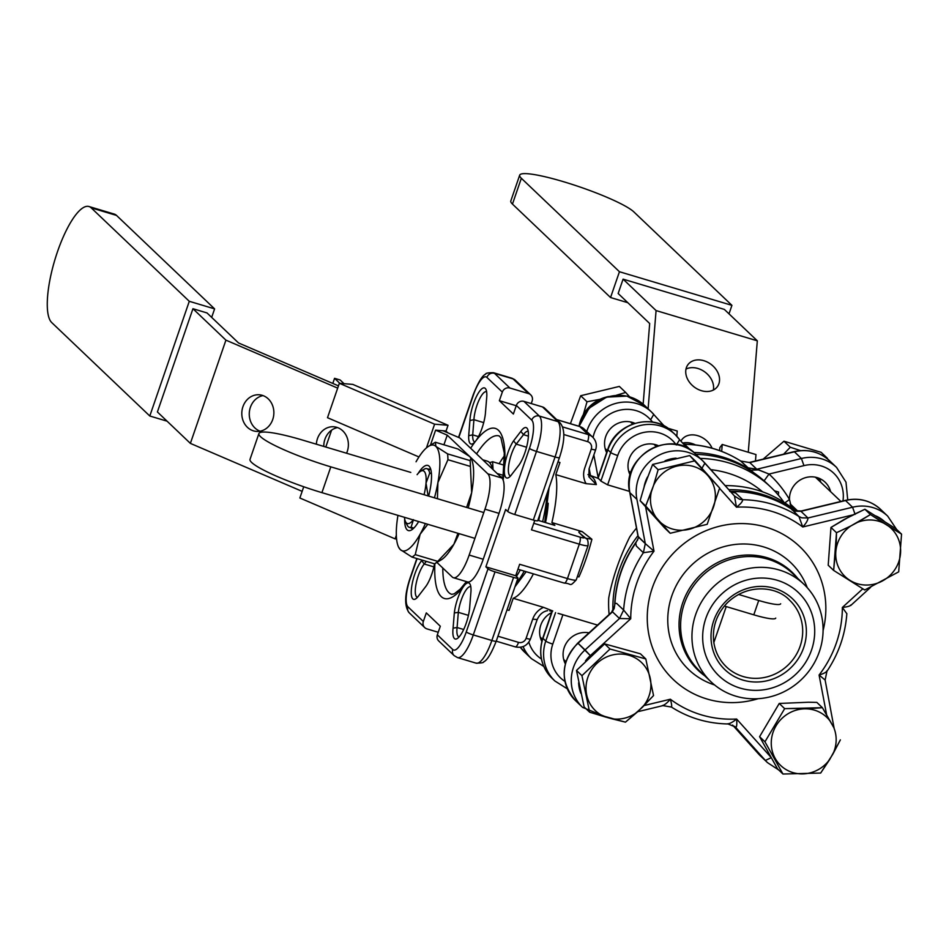 <?xml version="1.0" encoding="UTF-8"?>
<svg xmlns="http://www.w3.org/2000/svg" width="949" height="949" viewBox="0 0 949 949"><rect width="100%" height="100%" fill="white"/><g stroke="black" fill="none" stroke-linecap="round" stroke-linejoin="round"><path stroke-width="1.42" d="M753.791 614.822L724.372 606.031L753.791 614.822A30.617 4.211 19 0 0 775.736 618.107A30.617 4.211 19 0 1 753.791 614.822L758.726 600.48L738.5 594.43L758.726 600.48L753.791 614.822M780.671 603.766A30.617 4.211 -161 0 1 758.726 600.48A30.617 4.211 -161 0 0 780.671 603.766M724.336 309.398L757.314 340.821L748.275 452.246L757.314 340.821L656.079 310.572L648.108 408.794L656.079 310.572L623.09 279.148L724.336 309.398L757.314 340.821L656.079 310.572L623.09 279.148L618.155 293.49L649.685 323.526L618.155 293.49M691.809 443.456A18.375 14.105 37.5 0 0 682.651 443.076A18.375 14.105 37.5 0 1 691.809 443.456A18.375 14.105 37.5 0 1 695.427 444.903A18.375 14.105 37.5 0 0 691.809 443.456M712.07 448.189A18.375 14.105 37.5 0 0 697.776 435.686A18.375 14.105 37.5 0 0 681.987 439.494A18.375 14.105 37.5 0 0 680.919 441.178A18.375 14.105 37.5 0 1 681.987 439.494A18.375 14.105 37.5 0 1 697.776 435.686A18.375 14.105 37.5 0 1 712.07 448.189M697.883 368.473A18.375 14.105 37.5 0 0 685.985 369.09A18.375 14.105 37.5 0 1 697.883 368.473A18.375 14.105 37.5 0 1 713.328 390.063A18.375 14.105 37.5 0 0 697.883 368.473M719.508 380.739A18.375 14.105 37.5 0 0 703.861 360.691A18.375 14.105 37.5 0 0 688.061 364.511A18.375 14.105 37.5 0 0 694.051 386.884A18.375 14.105 37.5 0 0 717.219 386.872A18.375 14.105 37.5 0 0 719.508 380.739A18.375 14.105 37.5 0 0 703.861 360.691A18.375 14.105 37.5 0 0 688.061 364.511A18.375 14.105 37.5 0 0 694.051 386.884A18.375 14.105 37.5 0 0 717.219 386.872A18.375 14.105 37.5 0 0 719.508 380.739M643.149 404.144L649.685 323.526L643.149 404.144M627.823 302.695L610.551 297.535L619.448 271.734L731.928 305.353L729.01 313.858M519.696 175.138L510.811 200.951A61.234 8.422 19 0 0 512.46 204.082L521.345 178.27A61.234 8.422 -161 0 1 519.696 175.138A61.234 8.422 -161 0 1 571.891 184.308A61.234 8.422 -161 0 1 633.837 211.888L731.928 305.353M521.345 178.27L619.448 271.734M512.46 204.082L610.551 297.535M676.815 436.267L677.242 431.024L667.835 428.213M719.603 450.609L719.852 447.584L722.236 444.464L721.679 451.392M755.463 460.977L755.985 454.559L722.236 444.464M435.377 442.246L435.864 446.386L447.596 453.883L470.099 460.609L470.977 458.189L469.613 456.469L457.881 448.972L435.377 442.246M425.401 523.575A55.113 15.682 106.6 0 1 420.134 534.216L415.247 554.631A61.234 17.426 106.6 0 1 412.056 557.11L400.324 549.613L398.556 547.087A55.113 15.682 106.6 0 1 397.939 515.378M427.809 524.299L420.134 534.216A55.113 15.682 106.6 0 1 400.324 549.613A55.113 15.682 106.6 0 1 398.556 547.087M415.247 554.631L437.738 561.357L453.871 544.299A55.113 15.682 106.6 0 1 441.238 559.839L434.547 563.836A21.436 6.097 106.6 0 1 426.101 586.067L418.841 595.533A21.436 6.097 106.6 0 1 415.579 598.926A21.436 6.097 106.6 0 1 411.807 585.936A21.436 6.097 106.6 0 1 421.676 560.622L422.068 560.112L421.676 560.622A2327.826 1411.626 -118.8 0 1 424.239 564.014A18.375 5.231 -73.4 0 0 416.231 583.149A18.375 5.231 -73.4 0 0 417.263 597.241A18.375 5.231 -73.4 0 0 417.465 597.289A18.375 5.231 -73.4 0 1 417.263 597.241A18.375 5.231 -73.4 0 1 416.231 583.149A18.375 5.231 -73.4 0 1 424.239 564.014A2327.826 1411.626 -118.8 0 0 421.676 560.622A21.436 6.097 106.6 0 0 411.807 585.936A21.436 6.097 106.6 0 0 415.579 598.926A21.436 6.097 106.6 0 0 418.841 595.533L426.101 586.067A21.436 6.097 106.6 0 0 434.512 563.825L412.056 557.11M418.651 521.559A34.01 9.68 106.6 0 1 411.546 529.933A34.01 9.68 106.6 0 1 404.701 521.867A34.01 9.68 106.6 0 1 404.654 518.7M418.224 473.326A34.01 9.68 106.6 0 1 430.146 467.715A34.01 9.68 106.6 0 1 428.663 496.09M416.053 461.783A55.113 15.682 106.6 0 1 428.699 446.244A55.113 15.682 106.6 0 1 435.864 446.386A55.113 15.682 106.6 0 1 437.904 482.602A55.113 15.682 106.6 0 1 434.452 497.822M437.738 561.357A61.234 17.426 106.6 0 1 434.547 563.836M459.15 533.67A55.113 15.682 106.6 0 1 453.871 544.299L457.928 533.302M428.45 469.138A30.937 8.802 106.6 0 1 429.767 469.197A30.937 8.802 106.6 0 1 430.893 469.874L426.86 468.664A30.617 8.719 106.6 0 1 429.719 473.1L431.451 473.622L429.719 473.1L426.018 483.16A27.557 7.841 106.6 0 1 424.073 494.714A27.557 7.841 106.6 0 0 426.018 483.16L429.719 473.1A30.617 8.719 106.6 0 0 426.86 468.664A30.617 8.719 106.6 0 0 425.116 468.723L422.447 470.17L425.116 468.723A30.617 8.719 106.6 0 1 426.86 468.664L430.893 469.862M413.361 528.534L409.327 527.336A30.617 8.719 106.6 0 0 411.071 527.276L413.823 528.095L411.071 527.276L413.456 519.661L411.071 527.276A30.617 8.719 106.6 0 1 409.327 527.336L413.361 528.534A30.937 8.802 106.6 0 1 412.044 528.486A30.937 8.802 106.6 0 1 410.917 527.81M470.977 458.189L471.368 458.996A55.113 15.682 106.6 0 1 471.653 492.685L470.419 466.445A61.234 17.426 106.6 0 0 470.099 460.609M447.596 453.883A61.234 17.426 106.6 0 1 447.928 459.719L437.904 482.602L437.43 498.711M466.6 507.43L471.653 492.685A55.113 15.682 106.6 0 1 468.201 507.905M447.928 459.719L470.419 466.445M427.952 494.892L426.018 483.16A27.557 7.841 106.6 0 0 420.585 471.285A27.557 7.841 106.6 0 1 426.018 483.16L427.952 494.892M426.279 561.369L424.239 564.014L433.871 566.885L424.239 564.014L426.279 561.369M596.328 484.571L586.079 483.67C583.362 478.83 582.9 473.681 584.679 468.189L591.274 449.055A6.121 5.813 133.6 0 0 587.621 441.641L563.848 434.535L587.621 441.641A6.121 1.744 106.6 0 0 588.19 434.571L579.78 426.552L556.755 419.672L579.78 426.552A6.121 1.744 106.6 0 0 579.566 426.421A6.121 1.744 106.6 0 1 579.78 426.552A12.242 11.613 133.6 0 1 584.287 429.162A12.242 11.613 133.6 0 0 579.78 426.552L588.19 434.571A12.242 11.613 -46.4 0 1 592.698 437.169A12.242 11.613 -46.4 0 0 588.19 434.571A6.121 1.744 106.6 0 1 587.621 441.641A6.121 5.813 133.6 0 1 591.274 449.055A6.121 0.842 -161 0 0 595.664 449.707A6.121 0.842 -161 0 1 591.274 449.055L584.679 468.189C582.9 473.681 583.362 478.83 586.079 483.67L555.794 474.619L559.957 462.507L557.965 461.914L559.957 462.507L555.794 474.619L586.079 483.67L596.328 484.571L588.866 476.766L596.328 484.571A70.416 20.048 106.6 0 0 590.124 475.912A70.416 20.048 106.6 0 1 596.328 484.571M551.903 522.567A70.416 20.048 -73.4 0 0 555.794 474.619A70.416 20.048 -73.4 0 1 551.903 522.567L582.188 531.618L591.891 539.257L585.806 538.213L591.891 539.257A70.416 20.048 106.6 0 1 578.914 576.945L577.407 576.482L578.914 576.945A70.416 20.048 106.6 0 0 591.891 539.257L582.188 531.618L551.903 522.567L554.868 525.39L537.858 520.301L554.868 525.39L551.903 522.567M513.207 598.285A70.416 20.048 -73.4 0 0 533.409 573.86A70.416 20.048 -73.4 0 1 513.207 598.285L543.492 607.336L552.793 610.978A70.416 20.048 106.6 0 1 549.791 610.859A70.416 20.048 106.6 0 0 552.793 610.978L543.492 607.336L513.207 598.285L509.044 610.397L507.039 609.804L509.044 610.397L513.207 598.285M558.012 613.315L562.899 614.738L552.793 644.074A33.903 32.171 133.6 0 0 564.88 681.37A33.903 32.171 133.6 0 1 552.793 644.074A6.121 0.842 -161 0 1 545.77 641.061L555.568 612.579L545.77 641.061A40.036 37.984 -46.4 0 0 554.928 681.026A40.036 37.984 -46.4 0 1 545.77 641.061L542.97 638.392A40.036 37.984 133.6 0 0 552.116 678.357C541.215 667.028 538.107 653.6 542.804 638.072L551.95 611.5L542.804 638.072A6.121 0.842 -161 0 0 542.97 638.392L545.77 641.061A6.121 0.842 -161 0 0 552.793 644.074L562.899 614.738L597.514 625.083L558.012 613.315M629.709 536.992C619.448 557.858 612.461 578.166 608.736 597.917A114.817 108.933 133.6 0 0 609.128 614.489A114.817 108.933 133.6 0 1 608.736 597.917C612.461 578.166 619.448 557.858 629.709 536.992A114.817 108.933 133.6 0 1 636.506 528.107A114.817 108.933 133.6 0 0 629.709 536.992M607.621 484.844L629.555 491.392L607.621 484.844L600.859 481.072L610.693 452.483A40.036 37.984 -46.4 0 1 675.083 434.488A40.036 37.984 -46.4 0 1 679.626 439.755L676.293 444.974L679.626 439.755A40.036 37.984 -46.4 0 0 675.083 434.488L672.272 431.819A40.036 37.984 133.6 0 0 607.894 449.814L598.048 478.403A70.416 20.048 106.6 0 1 600.859 481.072L610.693 452.483A40.036 37.984 -46.4 0 1 675.083 434.488L672.272 431.819A40.036 37.984 133.6 0 0 607.894 449.814A6.121 0.842 -161 0 1 607.728 449.506C615.711 422.685 653.363 412.186 672.272 431.819C653.363 412.186 615.711 422.685 607.728 449.506A6.121 0.842 -161 0 0 607.894 449.814L610.693 452.483A6.121 0.842 -161 0 0 617.728 455.508L607.621 484.844L600.859 481.072A70.416 20.048 106.6 0 0 598.048 478.403L607.894 449.814L610.693 452.483A6.121 0.842 -161 0 0 617.728 455.508L607.621 484.844M766.697 483.243A114.817 108.933 133.6 0 0 695.914 454.346A114.817 108.933 133.6 0 1 766.697 483.243L770.979 487.312A114.817 108.933 -46.4 0 1 783.957 502.306A114.817 108.933 -46.4 0 0 770.979 487.312A114.817 108.933 -46.4 0 0 700.184 458.414A114.817 108.933 -46.4 0 1 770.979 487.312L766.697 483.243M630.765 472.946A114.817 108.933 133.6 0 0 629.555 473.729A114.817 108.933 133.6 0 1 630.765 472.946M710.801 469.648A105.944 100.511 -46.4 0 1 762.628 491.867A105.944 100.511 -46.4 0 0 710.801 469.648M637.503 711.892A33.345 31.625 -46.4 0 1 611.559 718.701L605.154 716.922A33.345 31.625 -46.4 0 1 590.432 671.678A33.345 31.625 -46.4 0 1 637.692 659.401A33.345 31.625 -46.4 0 1 642.426 707.242L625.462 722.153L611.559 718.701A33.345 31.625 -46.4 0 0 637.503 711.892L652.698 696.459L642.426 707.242A33.345 31.625 -46.4 0 0 637.692 659.401A33.345 31.625 -46.4 0 0 590.432 671.678A33.345 31.625 -46.4 0 0 605.154 716.922L589.649 712.201L581.927 675.629A105.647 33.345 -43.1 0 0 582.283 675.344L610.005 649.009L645.806 658.95L653.541 695.522A105.363 33.251 136.9 0 1 652.698 696.459A105.363 33.251 136.9 0 0 653.541 695.522L645.806 658.95L640.397 653.802L604.643 643.896L576.802 670.136A105.647 33.345 -43.1 0 0 576.506 670.469L584.133 706.946L589.649 712.201L581.927 675.629L576.506 670.469L584.133 706.946L589.649 712.201L625.462 722.153L637.503 711.892M783.649 454.18L790.303 447.24L800.517 450.621L790.303 447.24L783.981 441.214L763.186 459.114L783.981 441.214L790.303 447.24L783.649 454.18M532.697 619.163L536.92 619.519L532.697 619.163C534.667 613.742 538.273 609.792 543.492 607.336C538.273 609.792 534.667 613.742 532.697 619.163L526.102 638.309A6.121 0.842 19 0 0 530.491 638.962L537.087 619.827C539.459 614.489 542.97 611.441 547.62 610.681C542.97 611.441 539.459 614.489 537.075 619.827L530.491 638.962A6.121 0.842 19 0 1 526.102 638.309L532.697 619.163M513.575 440.858A1990.492 1209.038 -118.8 0 0 516.232 444.132A18.375 5.231 -73.4 0 0 509.067 463.148A18.375 5.231 -73.4 0 0 510.36 475.9A18.375 5.231 -73.4 0 0 510.574 475.947A18.375 5.231 -73.4 0 1 510.36 475.9A18.375 5.231 -73.4 0 1 509.067 463.148A18.375 5.231 -73.4 0 1 516.232 444.132L523.48 434.678L516.232 444.132L526.553 447.216L516.232 444.132A1990.492 1209.038 -118.8 0 1 513.575 440.858L520.835 431.392A2327.826 1413.927 -118.8 0 0 523.48 434.678A18.375 5.231 -73.4 0 1 528.047 431.368A18.375 5.231 -73.4 0 0 523.48 434.678L528.403 436.149L523.48 434.678A2327.826 1413.927 -118.8 0 1 520.835 431.392A21.436 6.097 106.6 0 1 527.561 429.043A21.436 6.097 106.6 0 1 526.6 447.05A21.436 6.097 106.6 0 1 518 466.303L510.752 475.746A21.436 6.097 106.6 0 1 508.688 477.584A21.436 6.097 106.6 0 1 504.453 468.355A21.436 6.097 106.6 0 1 513.575 440.858L520.835 431.392A21.436 6.097 106.6 0 1 527.561 429.043A21.436 6.097 106.6 0 1 526.6 447.05A21.436 6.097 106.6 0 1 518 466.303L510.752 475.746A21.436 6.097 106.6 0 1 508.688 477.584A21.436 6.097 106.6 0 1 504.453 468.355A21.436 6.097 106.6 0 1 513.575 440.858M670.35 699.223C671.678 703.944 672.011 706.542 671.346 707.005C672.011 706.542 671.678 703.944 670.35 699.223A108.696 103.121 133.6 0 0 736.626 719.034C737.053 724.04 736.78 726.863 735.807 727.503L765.38 760.434L771.323 757.658L765.38 760.434L758.37 753.755A40.036 37.984 133.6 0 0 760.529 755.985L767.539 762.664A40.036 37.984 -46.4 0 1 765.38 760.434L758.37 753.755A40.036 37.984 133.6 0 0 760.529 755.985L767.539 762.664A40.036 37.984 -46.4 0 1 765.38 760.434L735.807 727.503C736.78 726.863 737.053 724.04 736.626 719.034L770.552 756.792L736.626 719.034C732.747 722.201 729.722 723.79 727.575 723.802C729.722 723.79 732.747 722.201 736.626 719.034A108.696 103.121 133.6 0 1 670.35 699.223C667.028 703.114 664.359 705.226 662.343 705.546C664.359 705.226 667.028 703.114 670.35 699.223L644.134 705.534L670.35 699.223M819.082 675.036C823.886 673.576 826.496 672.165 826.923 670.801C826.496 672.165 823.886 673.576 819.082 675.036A108.696 103.121 133.6 0 0 842.356 607.455C847.386 606.897 850.197 606.091 850.79 605.011C850.197 606.091 847.386 606.897 842.356 607.455L862.795 588.807L842.356 607.455L846.662 613.481L842.356 607.455A108.696 103.121 133.6 0 1 819.082 675.036L825.001 679.923L819.082 675.036L826.674 715.012L819.082 675.036M623.635 610.053L630.741 618.748L619.507 618.511L585.058 649.935L590.325 655.617A33.903 32.171 133.6 0 0 585.474 660.943A33.903 32.171 133.6 0 1 590.325 655.617L630.741 618.748L619.507 618.511L612.496 611.832L578.06 643.256A40.036 37.984 133.6 0 0 575.592 700.718L582.603 707.396A40.036 37.984 -46.4 0 1 585.07 649.935L578.06 643.256A40.036 37.984 133.6 0 0 575.592 700.718C559.673 681.512 560.42 662.295 577.822 643.054L612.496 611.832L619.507 618.511L623.635 610.053L630.741 618.748L590.325 655.617L577.811 643.054L611.583 612.247L614.157 608.511L614.94 603.528L616.625 603.374L623.635 610.053A114.817 108.933 -46.4 0 1 643.375 552.721L645.296 543.599L654.003 551.167L643.375 552.721L636.364 546.055L635.735 543.125L638.191 538.308L635.735 543.125A114.817 108.933 133.6 0 0 614.94 603.528L616.625 603.374L623.635 610.053A114.817 108.933 -46.4 0 1 643.375 552.721L645.296 543.599L654.003 551.167L643.375 552.721L636.364 546.055L635.735 543.125A114.817 108.933 133.6 0 0 614.94 603.528L614.157 608.511L612.71 611.037L614.667 605.806C615.569 581.69 623.268 559.673 637.764 539.756L637.764 539.756C623.268 559.673 615.569 581.69 614.667 605.794L611.583 612.247L577.811 643.054C560.42 662.295 559.673 681.512 575.592 700.718L582.603 707.396A40.036 37.984 -46.4 0 1 585.07 649.935L619.507 618.511L623.635 610.053M513.575 577.407A6.121 0.842 19 0 0 517.964 578.06A6.121 0.842 19 0 0 517.798 577.751L515.698 575.746L519.649 564.275L567.455 578.57A6.121 1.744 106.6 0 1 564.299 583.101A6.121 1.744 106.6 0 1 564.086 582.959A6.121 1.744 106.6 0 0 564.299 583.101C572.14 583.374 568.973 587.621 576.233 579.886A12.242 1.684 19 0 1 567.455 578.57L579.305 544.157L531.499 529.862L534.738 520.443L531.499 529.862L579.305 544.157A6.121 1.744 106.6 0 0 579.875 537.087A6.121 0.842 19 0 0 584.098 537.431A6.121 5.813 -46.4 0 1 586.352 538.735L579.424 532.97L586.352 538.735A6.121 5.813 -46.4 0 0 584.098 537.431L579.424 532.97C578.19 531.737 579.104 531.286 582.188 531.618C579.104 531.286 578.19 531.737 579.424 532.97L584.098 537.431A6.121 0.842 19 0 1 579.875 537.087A6.121 1.744 106.6 0 1 579.305 544.157A12.242 1.684 -161 0 0 588.083 545.473A12.242 1.684 -161 0 1 579.305 544.157L567.455 578.57A6.121 1.744 106.6 0 1 564.299 583.101L517.94 569.246L564.299 583.101C572.14 583.374 568.973 587.621 576.233 579.886A12.242 1.684 19 0 1 567.455 578.57L519.649 564.275L515.698 575.746L485.888 566.838L505.639 509.483L507.739 511.487L529.459 448.403A24.496 6.975 -73.4 0 0 531.76 420.122L516.339 405.437A6.121 5.813 -46.4 0 1 523.943 401.38L539.352 416.065A6.121 5.813 133.6 0 0 531.76 420.122L516.339 405.437L513.373 414.037L499.364 400.692L502.329 392.091L486.908 377.405A24.496 6.975 -73.4 0 0 473.409 394.998L458.77 437.513L473.409 394.998A6.121 0.842 19 0 1 473.243 394.689A6.121 0.842 19 0 0 473.409 394.998A24.496 6.975 -73.4 0 1 486.908 377.405A6.121 5.813 133.6 0 1 494.512 373.348L509.921 388.034A6.121 5.813 133.6 0 0 502.329 392.091L486.908 377.405A6.121 5.813 133.6 0 1 494.512 373.348L509.921 388.034A6.121 5.813 133.6 0 0 502.329 392.091L499.364 400.692L516.244 405.733L499.364 400.692L513.373 414.037L516.339 405.437A6.121 5.813 -46.4 0 1 523.943 401.38L539.352 416.065L557.917 421.617L542.496 406.931L523.943 401.38L542.496 406.931A6.121 5.813 -46.4 0 1 544.75 408.236A6.121 5.813 -46.4 0 0 542.496 406.931L557.917 421.617A6.121 5.813 133.6 0 1 560.159 422.922A6.121 5.813 133.6 0 0 557.917 421.617A30.617 8.719 -73.4 0 1 555.046 456.967L536.482 451.416L514.761 514.512A6.121 0.842 -161 0 1 507.739 511.487L529.459 448.403A24.496 6.975 -73.4 0 0 531.76 420.122A6.121 5.813 133.6 0 1 539.352 416.065A30.617 8.719 106.6 0 1 536.482 451.416A6.121 0.842 -161 0 1 529.459 448.403A6.121 0.842 -161 0 0 536.482 451.416L514.761 514.512A6.121 0.842 -161 0 1 507.739 511.487L505.639 509.483L485.888 566.838L487.988 568.842A6.121 0.842 19 0 0 495.022 571.856L473.29 634.94L491.855 640.492L513.575 577.407L495.022 571.856L473.29 634.94A30.617 8.719 106.6 0 1 457.525 657.598L476.078 663.149A30.617 8.719 -73.4 0 0 491.855 640.492L513.575 577.407A6.121 0.842 19 0 0 517.964 578.06A6.121 0.842 19 0 0 517.798 577.751L515.698 575.746L485.888 566.838L487.988 568.842A6.121 0.842 19 0 0 495.022 571.856L513.575 577.407M638.072 536.363L645.296 543.599L636.909 499.376A40.036 37.984 -46.4 0 1 656.85 456.362A40.036 37.984 -46.4 0 1 702.758 460.858L704.953 463.136L701.774 468.545L704.917 463.1L734.526 496.066L702.758 460.858A40.036 37.984 -46.4 0 0 656.85 456.362A40.036 37.984 -46.4 0 0 636.909 499.376L629.899 492.709L638.286 536.932L645.296 543.599L636.909 499.376L629.899 492.709L638.286 536.932L629.745 492.436C620.516 456.801 670.729 427.513 695.747 454.191A40.036 37.984 133.6 0 0 649.84 449.684A40.036 37.984 133.6 0 0 629.899 492.709A40.036 37.984 133.6 0 1 649.84 449.684A40.036 37.984 133.6 0 1 695.747 454.191L702.758 460.858L695.747 454.191C670.729 427.513 620.516 456.801 629.745 492.436L638.072 536.363M732.462 491.523L735.712 493.041L730.718 491.819L735.712 493.041L742.723 499.72C742.569 501.641 740.481 504.121 736.471 507.169L734.49 496.019L736.471 507.169L719.556 488.344L736.471 507.169C740.481 504.121 742.569 501.641 742.723 499.72L739.579 499.245L734.49 496.019L739.579 499.245L742.723 499.72A114.817 108.933 -46.4 0 1 798.939 516.517L791.715 509.222A114.817 108.933 133.6 0 0 732.462 491.523L730.433 491.499L735.712 493.041L742.723 499.72A114.817 108.933 -46.4 0 1 798.939 516.517L791.715 509.222A114.817 108.933 133.6 0 0 732.462 491.523M801.763 510.918L845.559 500.55L852.57 507.229L855.096 514.358L852.57 507.229A40.036 37.984 -46.4 0 1 887.695 516.126L896.591 529.4L887.695 516.126A40.036 37.984 -46.4 0 0 852.57 507.229L845.559 500.55A40.036 37.984 133.6 0 1 880.684 509.459A40.036 37.984 133.6 0 0 845.559 500.55L800.944 511.297L794.788 511.155L791.941 509.85L794.788 511.155L800.944 511.297L807.955 517.976C807.931 520.218 806.199 523.219 802.747 526.98L798.939 516.517L802.747 526.98A108.696 103.121 133.6 0 0 736.471 507.169A108.696 103.121 133.6 0 1 802.747 526.98C806.199 523.219 807.931 520.218 807.955 517.976L801.798 517.834L798.939 516.517L801.798 517.834L807.955 517.976L852.57 507.229L807.955 517.976L800.944 511.297L801.763 510.918M794.515 510.681L792.035 509.435C773.376 497.074 752.604 491.06 729.734 491.392C752.604 491.06 773.376 497.074 792.047 509.435L794.479 510.669L801.229 511.013L794.479 510.669M644.585 485.378L640.124 500.681L664.407 527.715A107.522 2.503 -132.4 0 0 664.691 528.024L670.208 533.279A107.522 2.503 -132.4 0 0 669.97 533.018L656.257 517.644A33.345 31.625 -46.4 0 1 651.358 491.831L645.688 505.983L640.124 500.681L664.407 527.715A107.522 2.503 -132.4 0 0 664.691 528.024L670.208 533.279A107.522 2.503 -132.4 0 0 669.97 533.018L660.611 522.484A33.345 31.625 -46.4 0 0 708.713 516.09A33.345 31.625 -46.4 0 0 699.793 469.079A33.345 31.625 -46.4 0 0 653.564 485.413L651.358 491.831A33.345 31.625 -46.4 0 0 656.257 517.644L645.688 505.983L653.564 485.413L658.143 469.708L652.627 464.452L644.585 485.378L640.124 500.681L660.611 522.484A33.345 31.625 -46.4 0 0 708.713 516.09A33.345 31.625 -46.4 0 0 699.793 469.079A33.345 31.625 -46.4 0 0 653.564 485.413L658.143 469.708L694.751 460.858A108.66 28.399 -10.7 0 0 695.119 460.739L689.698 455.579A108.66 28.399 -10.7 0 0 689.282 455.65L652.627 464.452L644.585 485.378M707.183 524.311L670.208 533.279L707.183 524.311L719.639 488.035L707.183 524.311M545.485 522.579A48.992 13.938 -73.4 0 0 548.19 503.231A48.992 13.938 -73.4 0 1 545.485 522.579M458.32 612.342A1990.492 1482.362 -34.1 0 0 454.322 612.959A21.436 6.097 106.6 0 1 463.954 585.948A21.436 6.097 106.6 0 1 470.135 584.359A21.436 6.097 106.6 0 1 470.977 591.239L469.755 606.423A21.436 6.097 106.6 0 1 457.204 638.582A21.436 6.097 106.6 0 1 453.076 628.155L454.322 612.959A21.436 6.097 106.6 0 1 463.954 585.948A21.436 6.097 106.6 0 1 470.135 584.359A21.436 6.097 106.6 0 1 470.977 591.239L469.755 606.423A21.436 6.097 106.6 0 1 457.204 638.582A21.436 6.097 106.6 0 1 453.076 628.155L454.322 612.959A1990.492 1482.362 -34.1 0 1 458.32 612.342L457.086 627.526A2327.826 1733.586 -34.1 0 0 453.076 628.155A2327.826 1733.586 -34.1 0 1 457.086 627.526A18.375 5.231 -73.4 0 0 458.877 636.886A18.375 5.231 -73.4 0 0 459.091 636.933A18.375 5.231 -73.4 0 1 458.877 636.886A18.375 5.231 -73.4 0 1 457.086 627.526L463.67 629.495L457.086 627.526L458.32 612.342A18.375 5.231 -73.4 0 1 463.527 594.442A18.375 5.231 -73.4 0 1 470.609 586.696A18.375 5.231 -73.4 0 0 463.527 594.442A18.375 5.231 -73.4 0 0 458.32 612.342L468.438 615.367L458.32 612.342M779.248 569.993A67.355 63.903 133.6 0 0 702.058 600.99A67.355 63.903 133.6 0 0 711.062 681.856A67.355 63.903 133.6 0 0 735.795 696.163A67.355 63.903 133.6 0 0 812.985 665.178A67.355 63.903 133.6 0 0 803.981 584.311A67.355 63.903 133.6 0 0 779.248 569.993A67.355 63.903 133.6 0 0 702.058 600.99A67.355 63.903 133.6 0 0 711.062 681.856A67.355 63.903 133.6 0 0 735.795 696.163A67.355 63.903 133.6 0 0 812.985 665.178A67.355 63.903 133.6 0 0 803.981 584.311A67.355 63.903 133.6 0 0 779.248 569.993M537.715 520.716A6.121 0.842 -161 0 1 533.326 520.052L514.761 514.512L533.326 520.052L555.046 456.967L536.482 451.416A30.617 8.719 106.6 0 0 539.352 416.065L557.917 421.617A30.617 8.719 -73.4 0 1 555.046 456.967A6.121 0.842 -161 0 0 559.436 457.632A6.121 0.842 -161 0 1 555.046 456.967L533.326 520.052A6.121 0.842 -161 0 0 537.715 520.716L559.436 457.632C565.011 440.894 565.248 429.328 560.159 422.922L544.75 408.236L560.159 422.922C565.248 429.328 565.011 440.894 559.436 457.632L537.715 520.716M821.099 452.305L827.433 458.331L821.099 452.305L783.981 441.214L821.099 452.305M625.676 392.447L629.638 396.801L625.676 392.447L616.281 395.294L625.676 392.447L619.353 386.421L580.681 395.733L570.408 423.693L580.681 395.733L587.016 401.771L600.041 399.304L587.016 401.771L583.362 414.547L587.016 401.771L580.681 395.733L619.353 386.421L625.676 392.447M820.671 773.055L782.961 774.016L777.551 768.868L759.591 736.685L777.551 768.868L782.961 774.016L764.953 741.798L759.591 736.685L779.236 703.458L759.591 736.685L764.953 741.798L784.669 708.63L822.38 707.681L830.304 721.347A33.345 31.625 -46.4 0 0 782.344 718.037A33.345 31.625 -46.4 0 0 781.715 766.424A33.345 31.625 -46.4 0 0 829.806 759.319L840.375 739.888L832.748 754.348A33.345 31.625 -46.4 0 0 833.791 727.586L830.304 721.347A33.345 31.625 -46.4 0 0 782.344 718.037A33.345 31.625 -46.4 0 0 781.715 766.424A33.345 31.625 -46.4 0 0 829.806 759.319L820.671 773.055L782.961 774.016L764.953 741.798L784.669 708.63L779.236 703.458L808.489 702.236L779.236 703.458L784.669 708.63L814.823 708.274L822.38 707.681L816.852 702.402L808.489 702.236L816.852 702.402L822.38 707.681L833.791 727.586A33.345 31.625 -46.4 0 1 832.748 754.348L820.671 773.055M531.25 403.574L532.14 401A6.121 5.813 133.6 0 0 528.486 393.574L509.921 388.034L528.486 393.574L513.077 378.888L494.512 373.348A30.617 8.719 106.6 0 0 493.409 372.684A30.617 8.719 106.6 0 1 494.512 373.348L513.077 378.888A30.617 8.719 -73.4 0 0 511.962 378.236L515.319 380.193A6.121 5.813 133.6 0 0 513.077 378.888A30.617 8.719 -73.4 0 0 511.962 378.236L515.319 380.193A6.121 5.813 133.6 0 0 513.077 378.888L528.486 393.574A6.121 5.813 133.6 0 1 530.74 394.879L515.319 380.193L530.74 394.879A6.121 5.813 133.6 0 1 532.14 401L531.25 403.574M504.417 455.817A82.67 23.535 -73.4 0 0 499.15 463.681A82.67 23.535 -73.4 0 1 504.417 455.817M478.462 436.587L472.709 434.867A18.375 5.231 -73.4 0 0 474.69 441.914A18.375 5.231 -73.4 0 0 474.903 441.961A18.375 5.231 -73.4 0 1 474.69 441.914A18.375 5.231 -73.4 0 1 472.709 434.867A1990.492 1480.891 146 0 1 468.699 435.686L469.921 420.502A2327.826 1731.866 -34 0 0 473.931 419.695L472.709 434.867A1990.492 1480.891 146 0 1 468.699 435.686L469.921 420.502A21.436 6.097 106.6 0 1 476.849 395.721A21.436 6.097 106.6 0 1 485.947 389.387A21.436 6.097 106.6 0 1 486.6 398.77L485.354 413.966A21.436 6.097 106.6 0 1 475.722 440.977A21.436 6.097 106.6 0 1 473.017 443.598A21.436 6.097 106.6 0 1 468.699 435.686A21.436 6.097 106.6 0 0 473.017 443.598A21.436 6.097 106.6 0 0 475.722 440.977A88.791 25.279 106.6 0 1 498.474 430.3A88.791 25.279 106.6 0 1 504.453 468.355A88.791 25.279 106.6 0 1 503.136 480.052A88.791 25.279 106.6 0 0 504.453 468.355A88.791 25.279 106.6 0 0 498.474 430.3A88.791 25.279 106.6 0 0 475.722 440.977A21.436 6.097 106.6 0 0 485.354 413.966L486.6 398.77A21.436 6.097 106.6 0 0 485.947 389.387A21.436 6.097 106.6 0 0 476.849 395.721A21.436 6.097 106.6 0 0 469.921 420.502A2327.826 1731.866 -34 0 0 473.931 419.695L472.709 434.867L478.462 436.587M483.705 422.613L473.931 419.695A18.375 5.231 -73.4 0 1 478.794 400.632A18.375 5.231 -73.4 0 1 486.422 391.712A18.375 5.231 -73.4 0 0 478.794 400.632A18.375 5.231 -73.4 0 0 473.931 419.695L483.705 422.613M819.201 480.799A20.344 19.3 133.6 0 0 817.836 477.833A20.344 19.3 133.6 0 1 819.201 480.799M790.837 506.173A20.344 19.3 133.6 0 0 793.862 507.395A20.344 19.3 133.6 0 1 790.837 506.173M816.994 478.687A20.344 19.3 133.6 0 0 816.484 477.43A20.344 19.3 133.6 0 1 816.994 478.687M790.375 504.844A20.344 19.3 133.6 0 0 791.644 505.283A20.344 19.3 133.6 0 1 790.375 504.844M825.132 680.065L826.923 671.346C838.714 653.671 845.357 634.418 846.84 613.6C845.357 634.418 838.714 653.671 826.923 671.346L825.132 680.065L834.1 728.144L825.132 680.065M850.743 515.936L830.968 527.43L828.204 565.236L833.649 570.42L836.247 542.864L836.496 532.709L830.968 527.43L828.204 565.236L833.649 570.42L836.496 532.709L850.85 525.948A33.345 31.625 -46.4 0 0 842.783 574.086A33.345 31.625 -46.4 0 0 891.04 574.37A33.345 31.625 -46.4 0 0 888.584 526.173L884.195 523.409A33.345 31.625 -46.4 0 0 857.516 522.377L850.85 525.948A33.345 31.625 -46.4 0 0 842.783 574.086A33.345 31.625 -46.4 0 0 891.04 574.37A33.345 31.625 -46.4 0 0 888.584 526.173L901.55 534.133L898.691 571.844L864.741 589.993L833.649 570.42L864.741 589.993L898.691 571.844L901.55 534.133L896.058 528.89L864.895 509.257L844.076 519.506L830.968 527.43L836.496 532.709L850.85 525.948L870.447 514.56L864.895 509.257L850.743 515.936M750.742 470.194L740.789 461.119A114.817 108.933 133.6 0 0 684.573 444.31L690.718 450.17L684.573 444.31A114.817 108.933 133.6 0 1 740.789 461.119L747.788 467.786L756.804 469.245L769.01 474.049A123.073 116.763 -46.4 0 1 789.473 499.471A21.436 20.332 -46.4 0 1 802.071 478.972A21.436 20.332 -46.4 0 1 825.12 482.199A21.436 20.332 -46.4 0 1 830.589 491.641A21.436 20.332 -46.4 0 0 825.12 482.199A21.436 20.332 -46.4 0 0 802.071 478.972A21.436 20.332 -46.4 0 0 789.473 499.471L784.859 502.887L789.473 499.471L791.442 507.573L789.473 499.471A123.073 116.763 -46.4 0 0 769.01 474.049L764.111 480.858L769.01 474.049L758.678 469.874L750.742 470.194L747.788 467.786L756.804 469.245L758.678 469.874L750.742 470.194L753.957 472.899L750.742 470.194A114.817 108.933 -46.4 0 0 693.873 452.519A114.817 108.933 -46.4 0 1 750.742 470.194M695.119 460.739L719.639 488.035L689.698 455.579A108.66 28.399 -10.7 0 0 689.282 455.65L652.627 464.452L658.143 469.708L694.751 460.858A108.66 28.399 -10.7 0 0 695.119 460.739M541.82 641.37A21.436 20.332 -46.4 0 1 551.571 612.591A21.436 20.332 -46.4 0 0 541.82 641.37M749.141 462.507L794.076 451.665C807.635 448.663 819.462 451.688 829.533 460.728A40.036 37.984 133.6 0 0 794.408 451.819L801.419 458.497A40.036 37.984 -46.4 0 1 836.544 467.394L829.533 460.728A40.036 37.984 133.6 0 0 794.408 451.819L794.076 451.677C807.635 448.663 819.462 451.688 829.533 460.728L836.544 467.394A40.036 37.984 -46.4 0 0 801.419 458.497L756.804 469.245L801.419 458.497L803.945 465.627L769.01 474.049L803.945 465.627L801.419 458.497L794.408 451.819L749.141 462.507M492.614 461.736L489.601 462.661L492.614 461.736L504.263 465.212L492.614 461.736L493.053 469.613L492.614 461.736M790.256 452.59A35.943 34.105 -46.4 0 1 793.435 451.831A35.943 34.105 -46.4 0 0 790.256 452.59M605.438 449.577A20.344 19.3 133.6 0 0 606.708 450.016A20.344 19.3 133.6 0 1 605.438 449.577M632.058 423.42A20.344 19.3 133.6 0 0 631.548 422.163A20.344 19.3 133.6 0 1 632.058 423.42M795.428 508.889A21.436 20.332 -46.4 0 1 791.656 507.751A21.436 20.332 -46.4 0 0 795.428 508.889M819.367 478.415A21.436 20.332 -46.4 0 1 820.778 482.294A21.436 20.332 -46.4 0 0 819.367 478.415M606.66 452.626A21.436 20.332 -46.4 0 1 608.855 430.597A21.436 20.332 -46.4 0 1 629.424 421.736A21.436 20.332 -46.4 0 1 634.834 423.325A21.436 20.332 -46.4 0 0 629.424 421.736A21.436 20.332 -46.4 0 0 608.855 430.597A21.436 20.332 -46.4 0 0 606.66 452.626M489.304 462.353A55.113 15.682 -73.4 0 0 487.312 461.167L482.768 459.802L487.312 461.167A55.113 15.682 -73.4 0 1 489.304 462.353A55.113 15.682 -73.4 0 1 492.424 469.008A55.113 15.682 -73.4 0 0 489.304 462.353M565.296 663.731A21.436 20.332 -46.4 0 1 567.656 641.18A21.436 20.332 -46.4 0 1 588.997 632.853A21.436 20.332 -46.4 0 0 567.656 641.18A21.436 20.332 -46.4 0 0 565.296 663.731M605.901 450.905A20.344 19.3 133.6 0 0 607.063 451.451A20.344 19.3 133.6 0 1 605.901 450.905M633.529 423.74A20.344 19.3 133.6 0 0 632.9 422.566A20.344 19.3 133.6 0 1 633.529 423.74M578.997 426.255A35.943 34.105 -46.4 0 1 608.665 396.528A35.943 34.105 -46.4 0 0 578.997 426.255M630.219 475.164A21.436 20.332 -46.4 0 1 634.146 450.787A21.436 20.332 -46.4 0 1 658.309 445.686A21.436 20.332 -46.4 0 0 634.146 450.787A21.436 20.332 -46.4 0 0 630.219 475.164M540.503 638.155A20.344 19.3 133.6 0 0 541.784 638.594A20.344 19.3 133.6 0 1 540.503 638.155M423.337 621.488L426.303 612.888L440.312 626.233L437.347 634.834L452.768 649.531A24.496 6.975 -73.4 0 0 466.267 631.927A6.121 0.842 19 0 0 473.29 634.94L491.855 640.492A6.121 0.842 -161 0 0 496.244 641.144A6.121 0.842 -161 0 1 491.855 640.492A30.617 8.719 -73.4 0 1 476.078 663.149C481.357 663.102 483.919 662.651 483.741 661.785C487.193 660.338 491.357 653.47 496.244 641.144L517.964 578.06L496.244 641.144C491.357 653.47 487.193 660.338 483.741 661.785C483.919 662.651 481.357 663.102 476.078 663.149L457.525 657.598A30.617 8.719 106.6 0 0 473.29 634.94A6.121 0.842 19 0 1 466.267 631.927L487.988 568.842L466.267 631.927A24.496 6.975 -73.4 0 1 452.768 649.531A6.121 5.813 133.6 0 0 454.168 655.64L457.525 657.598L454.168 655.64L438.746 640.955A6.121 5.813 -46.4 0 1 437.347 634.834L452.768 649.531A6.121 5.813 133.6 0 0 454.168 655.64L438.746 640.955A6.121 5.813 -46.4 0 1 437.347 634.834L440.312 626.233L426.303 612.888L423.337 621.488A6.121 5.813 133.6 0 0 426.991 628.902L438.236 632.271L426.991 628.902A6.121 5.813 133.6 0 1 424.737 627.597L409.327 612.912A6.121 5.813 -46.4 0 1 407.928 606.802L423.337 621.488A6.121 5.813 133.6 0 0 424.737 627.597L409.327 612.912A6.121 5.813 -46.4 0 1 407.928 606.802L423.337 621.488M777.255 580.29A57.557 54.615 133.6 0 0 703.624 647.467A57.557 54.615 133.6 0 0 795.191 674.834A57.557 54.615 133.6 0 0 777.255 580.29A57.557 54.615 133.6 0 0 703.624 647.467A57.557 54.615 133.6 0 0 795.191 674.834A57.557 54.615 133.6 0 0 777.255 580.29M870.447 514.56L901.55 534.133L896.058 528.89L864.895 509.257L870.447 514.56L884.195 523.409A33.345 31.625 -46.4 0 0 857.516 522.377L870.447 514.56M795.677 511.025A114.817 108.933 133.6 0 0 725.155 485.627A114.817 108.933 133.6 0 1 795.677 511.025M540.966 639.484A20.344 19.3 133.6 0 0 542.176 640.041A20.344 19.3 133.6 0 1 540.966 639.484M497.146 473.515L503.397 475.378L497.146 473.515M500.372 476.588L503.16 477.418L500.372 476.588M610.005 649.009L604.643 643.896L576.802 670.136A105.647 33.345 -43.1 0 0 576.506 670.469L581.927 675.629A105.647 33.345 -43.1 0 0 582.283 675.344L610.005 649.009L645.806 658.95L640.397 653.802L604.643 643.896L610.005 649.009M612.912 610.765A114.817 108.933 -46.4 0 1 633.979 541.06A114.817 108.933 -46.4 0 1 637.942 535.675A114.817 108.933 -46.4 0 0 633.979 541.06A114.817 108.933 -46.4 0 0 612.912 610.765M728.82 489.708A114.817 108.933 -46.4 0 1 794.384 510.633A114.817 108.933 -46.4 0 0 728.82 489.708M417.109 474.666A27.557 7.841 106.6 0 1 420.585 471.285L422.447 470.17L420.585 471.285A27.557 7.841 106.6 0 0 417.109 474.666M413.23 519.945A27.557 7.841 106.6 0 1 405.52 521.701A27.557 7.841 106.6 0 1 404.488 517.324A27.557 7.841 106.6 0 0 405.52 521.701L407.24 525.272A30.617 8.719 106.6 0 0 409.327 527.336A30.617 8.719 106.6 0 1 407.24 525.272L405.52 521.701A27.557 7.841 106.6 0 0 413.23 519.945M499.02 513.373A30.617 8.719 -73.4 0 0 501.891 478.023L459.85 437.975L443.076 430.775L435.603 430.158L447.24 435.152L487.833 473.824A30.617 8.719 106.6 0 1 484.963 509.174L499.02 513.373L483.231 559.258A30.617 8.719 -73.4 0 1 467.454 581.915L453.397 577.716A30.617 8.719 106.6 0 1 452.282 577.051L436.92 562.425M484.963 509.174L469.162 555.058A30.617 8.719 106.6 0 1 453.397 577.716M447.24 435.152L443.918 444.796M338.461 385.863L238.531 342.969L207.001 312.933L192.944 308.722L225.921 340.145L337.69 388.129M337.547 427.584A18.375 16.026 -85.3 0 0 324.914 439.292A18.375 16.026 -85.3 0 0 323.787 446.421M346.563 453.231A18.375 16.026 -85.3 0 0 338.283 427.88A18.375 16.026 -85.3 0 0 333.858 426.777A18.375 16.026 -85.3 0 0 317.452 438.687A18.375 16.026 -85.3 0 0 316.361 444.203M263.027 395.591A18.375 16.026 -85.3 0 0 250.394 407.299A18.375 16.026 -85.3 0 0 260.109 431.202M263.763 395.887A18.375 16.026 -85.3 0 0 259.338 394.784A18.375 16.026 -85.3 0 0 242.932 406.694A18.375 16.026 -85.3 0 0 256.337 431.404A18.375 16.026 -85.3 0 0 273.431 416.979A18.375 16.026 -85.3 0 0 263.763 395.887M192.944 308.722L157.404 411.961L190.381 443.385L302.138 491.357M225.921 340.145L190.381 443.385M167.071 421.178L149.8 416.006L189.29 301.308L214.604 308.876L211.674 317.381M149.8 416.006L51.709 322.553A61.234 17.426 106.6 0 1 56.062 256.005A61.234 17.426 106.6 0 1 88.992 206.526A61.234 17.426 106.6 0 1 91.199 207.855L189.29 301.308M91.199 207.855L116.513 215.411A61.234 17.426 -73.4 0 0 114.295 214.094L88.992 206.526M116.513 215.411L214.604 308.876M447.465 432.353L443.076 430.775L446.066 431.012L447.37 432.614M446.066 431.012L448.035 425.282L352.791 384.392L339.351 383.289L327.5 417.702L418.96 456.967M303.727 486.766L299.86 498L395.104 538.878L396.338 535.307M331.604 430.134L325.792 447.015M395.104 538.878L396.575 539.008M339.825 383.337L334.558 378.319L340.181 380.003L344.048 383.681M426.433 447.904L434.595 424.179L339.351 383.289M434.595 424.179L448.035 425.282M435.603 430.158L430.431 445.211M334.558 378.319L332.802 383.432M258.899 433.563L250.014 459.363A61.234 8.422 19 0 0 321.925 492.65L330.81 466.849A61.234 8.422 -161 0 1 258.899 433.563A61.234 8.422 -161 0 1 302.778 440.146L410.787 472.424M330.81 466.849L483.8 512.567M321.925 492.65L474.915 538.368M726.234 606.577L713.838 642.556M778.358 495.117L778.607 492.068L774.491 490.835M675.902 444.429A33.903 32.171 133.6 0 0 644.371 432.305A33.903 32.171 133.6 0 0 617.728 455.508A33.903 32.171 133.6 0 1 644.371 432.305A33.903 32.171 133.6 0 1 675.902 444.429M518.51 642.366A6.121 1.744 106.6 0 1 515.354 646.898A6.121 1.744 106.6 0 1 515.129 646.767A6.121 1.744 106.6 0 0 515.354 646.898C522.448 648.286 527.502 645.64 530.491 638.962C527.502 645.64 522.448 648.286 515.354 646.898L496.232 641.18L515.354 646.898A6.121 1.744 106.6 0 0 518.51 642.366A6.121 5.813 133.6 0 0 526.102 638.309A6.121 5.813 133.6 0 1 518.51 642.366L497.94 636.221L518.51 642.366M654.003 551.167A108.696 103.121 133.6 0 0 630.741 618.748A108.696 103.121 133.6 0 1 654.003 551.167L645.593 506.837L654.003 551.167M499.138 435.935A82.67 23.535 -73.4 0 0 476.564 453.895A82.67 23.535 -73.4 0 1 499.138 435.935L500.918 437.797L504.31 453.183L502.887 479.47L504.31 453.183L500.918 437.797L499.138 435.935M442.78 567.988A82.67 23.535 -73.4 0 0 451.795 594.347L454.251 593.813L460.206 589.175L466.422 581.607L460.206 589.175L454.251 593.813L451.795 594.347A82.67 23.535 -73.4 0 1 442.78 567.988M470.645 448.26A88.791 25.279 106.6 0 1 475.722 440.977A88.791 25.279 106.6 0 0 470.645 448.26M463.954 585.948A88.791 25.279 106.6 0 1 434.891 563.635A88.791 25.279 106.6 0 0 463.954 585.948A88.791 25.279 106.6 0 0 466.979 581.773A88.791 25.279 106.6 0 1 463.954 585.948M792.64 573.504A67.355 63.903 133.6 0 0 699.911 578.19A67.355 63.903 133.6 0 0 699.721 671.05L711.062 681.856L699.721 671.05A67.355 63.903 133.6 0 1 699.911 578.19A67.355 63.903 133.6 0 1 792.64 573.504L803.981 584.311L792.64 573.504M410.217 578.522A24.496 6.975 -73.4 0 0 407.928 606.802A24.496 6.975 -73.4 0 1 410.217 578.522A6.121 0.842 19 0 1 410.051 578.214A6.121 0.842 19 0 0 410.217 578.522L417.074 558.617L410.217 578.522M726.305 666.779A45.932 43.571 133.6 0 0 743.174 676.542A45.932 43.571 133.6 0 0 795.808 655.415A45.932 43.571 133.6 0 0 789.663 600.278A45.932 43.571 133.6 0 1 795.808 655.415A45.932 43.571 133.6 0 1 743.174 676.542A45.932 43.571 133.6 0 1 726.305 666.779C719.164 659.852 714.953 651.322 713.66 641.216C712.296 626.898 716.673 614.276 726.792 603.339C747.729 582.449 777.587 586.696 789.663 600.278C777.587 586.696 747.729 582.449 726.792 603.339C716.673 614.276 712.296 626.898 713.66 641.216C714.953 651.322 719.164 659.852 726.305 666.779M734.573 726.329L735.807 727.503L734.573 726.329M732.604 725.072L758.37 753.755L732.604 725.072M884.041 521.131A33.903 32.171 133.6 0 0 875.666 515.865A33.903 32.171 133.6 0 1 884.041 521.131M852.724 514.939L802.747 526.98L852.724 514.939M676.079 458.165A33.903 32.171 133.6 0 0 665.095 460.787A33.903 32.171 133.6 0 1 676.079 458.165M647.562 476.896A33.903 32.171 133.6 0 0 644.063 487.015A33.903 32.171 133.6 0 1 647.562 476.896M578.629 682.806A33.903 32.171 133.6 0 0 580.812 693.233A33.903 32.171 133.6 0 1 578.629 682.806M766.128 527.181A91.733 87.035 -46.4 0 1 823.091 630.599A91.733 87.035 -46.4 0 0 766.128 527.181A91.733 87.035 -46.4 0 0 647.348 613.659A91.733 87.035 -46.4 0 0 758.204 698.689A91.733 87.035 -46.4 0 1 647.348 613.659A91.733 87.035 -46.4 0 1 766.128 527.181M644.596 405.448A40.036 37.984 133.6 0 0 606.921 397.275A40.036 37.984 133.6 0 0 579.341 426.35A40.036 37.984 133.6 0 1 606.921 397.275A40.036 37.984 133.6 0 1 644.596 405.448L626.909 396.101L606.589 397.133L589.104 408.189L579.104 426.291L589.104 408.189L606.589 397.133L626.909 396.101L644.596 405.448L651.607 412.127A40.036 37.984 -46.4 0 1 653.766 414.369L650.623 419.814A33.903 32.171 133.6 0 0 617.241 410.858A33.903 32.171 133.6 0 0 593.054 437.536A33.903 32.171 133.6 0 1 617.241 410.858A33.903 32.171 133.6 0 1 650.623 419.814L653.766 414.369A40.036 37.984 -46.4 0 0 651.607 412.127L644.596 405.448M589.163 468.592L590.575 476.042L589.163 468.592M586.767 431.522A40.036 37.984 -46.4 0 1 651.607 412.127A40.036 37.984 -46.4 0 0 586.767 431.522M531.452 658.665A40.036 37.984 -46.4 0 1 523.101 646.589A40.036 37.984 -46.4 0 0 531.452 658.665L520.289 647.301A40.036 37.984 133.6 0 0 524.441 651.987L520.289 647.301A40.036 37.984 133.6 0 0 524.441 651.987L531.452 658.665L543.777 666.423L531.452 658.665M533.753 523.302L579.875 537.087L533.753 523.302M749.793 462.566L794.408 451.819L749.793 462.566L756.804 469.245L749.793 462.566M842.961 500.953A33.903 32.171 133.6 0 0 803.945 465.627A33.903 32.171 133.6 0 1 842.961 500.953M652.687 422.103L650.623 419.814L652.687 422.103M630.67 472.851A113.489 107.676 133.6 0 0 629.495 473.598A113.489 107.676 133.6 0 1 630.67 472.851M528.842 642.165A33.903 32.171 133.6 0 0 541.416 659.009A33.903 32.171 133.6 0 1 528.842 642.165M593.849 454.962L598.119 477.43L593.849 454.962M552.199 611.571L542.97 638.392A40.036 37.984 133.6 0 0 552.116 678.357C541.215 667.028 538.107 653.6 542.804 638.072A6.121 0.842 -161 0 0 542.97 638.392L552.199 611.571M562.721 426.955L588.19 434.571L562.721 426.955M763.554 546.885A73.927 70.131 133.6 0 0 672.058 595.165A73.927 70.131 133.6 0 0 714.573 684.953A73.927 70.131 133.6 0 1 672.058 595.165A73.927 70.131 133.6 0 1 763.554 546.885A73.927 70.131 133.6 0 1 807.255 587.668A73.927 70.131 133.6 0 0 763.554 546.885M742.889 680.077A48.992 46.477 -46.4 0 1 727.622 599.614A48.992 46.477 -46.4 0 1 805.559 622.9A48.992 46.477 -46.4 0 1 742.889 680.077A48.992 46.477 -46.4 0 1 727.622 599.614A48.992 46.477 -46.4 0 1 805.559 622.9A48.992 46.477 -46.4 0 1 742.889 680.077M516.137 583.362A64.912 18.47 -73.4 0 0 524.239 571.12A64.912 18.47 -73.4 0 1 516.137 583.362M542.626 521.736A64.912 18.47 -73.4 0 0 547.063 493.575A64.912 18.47 -73.4 0 1 542.626 521.736M540.289 513.219A64.912 18.47 106.6 0 1 538.7 520.55A64.912 18.47 106.6 0 0 540.289 513.219M520.301 569.946A64.912 18.47 106.6 0 1 516.41 576.423A64.912 18.47 106.6 0 0 520.301 569.946M704.668 675.771A67.925 64.437 -46.4 0 1 698.5 576.85A67.925 64.437 -46.4 0 1 797.599 578.226A67.925 64.437 -46.4 0 0 698.5 576.85A67.925 64.437 -46.4 0 0 704.668 675.771M469.162 555.058L483.231 559.258M487.833 473.824L501.891 478.023M428.699 446.244L435.318 442.281M597.846 478.213L587.965 474.607L597.846 478.213M656.174 446.398L653.956 444.286L656.174 446.398M632.698 424.037L630.48 421.925L632.698 424.037M630.836 473.005L628.618 470.882L630.836 473.005M607.348 450.621L605.142 448.521L607.348 450.621M687.23 448.13L679.686 439.814L687.23 448.13M597.834 478.249L607.728 449.506L597.834 478.249M679.709 439.838L675.083 434.488L679.709 439.838M579.566 426.421L556.66 419.577L579.566 426.421L584.287 429.162L592.698 437.169C596.114 440.739 597.111 444.915 595.664 449.707C597.111 444.915 596.114 440.739 592.698 437.169L584.287 429.162L579.566 426.421M589.068 468.853L595.664 449.707L589.068 468.853L588.866 476.766L589.068 468.853M671.429 707.064C688.523 717.942 707.396 723.565 728.037 723.957L735.214 726.898L728.037 723.957C707.396 723.565 688.523 717.942 671.429 707.064L662.936 705.629L671.429 707.064M801.229 511.001L845.227 500.408C858.786 497.395 870.601 500.42 880.684 509.459L887.695 516.126L880.684 509.459C870.601 500.42 858.786 497.395 845.227 500.408L801.229 511.001M493.409 372.684L511.962 378.236L493.409 372.684C488.13 372.732 485.58 373.182 485.746 374.06C482.294 375.496 478.13 382.364 473.243 394.689C478.13 382.364 482.294 375.496 485.746 374.06C485.58 373.182 488.13 372.732 493.409 372.684M778.702 769.959L767.539 762.664L778.702 769.959M554.928 681.026L567.253 688.784L554.928 681.026L552.116 678.357L554.928 681.026M409.327 612.912C404.238 606.506 404.476 594.94 410.051 578.214L416.825 558.546L410.051 578.214C404.476 594.94 404.238 606.506 409.327 612.912M637.681 711.714L662.936 705.629L637.681 711.714M607.668 717.622L582.603 707.396L607.668 717.622M850.743 605.486L870.624 587.336L850.743 605.486M847.718 499.862L845.998 482.175L836.544 467.394L845.998 482.175L847.718 499.862M664.217 426.006L651.607 412.127L664.217 426.006M740.706 461.048C723.613 450.182 704.739 444.559 684.099 444.168C704.739 444.559 723.613 450.182 740.706 461.048L749.2 462.483L740.706 461.048M458.533 437.406L473.243 394.689L458.533 437.406M840.885 501.452L815.416 477.193L840.885 501.452M798.002 511.333L790.078 503.789L798.002 511.333M588.083 545.473L576.233 579.886L588.083 545.473C588.261 541.321 587.68 539.068 586.352 538.735C587.68 539.068 588.261 541.321 588.083 545.473M565.901 661.572L563.682 659.46L565.901 661.572M542.425 639.211L540.206 637.099L542.425 639.211M514.951 586.826L526.185 571.701L514.951 586.826M544.714 522.353L549.08 487.703L544.714 522.353"/></g></svg>
